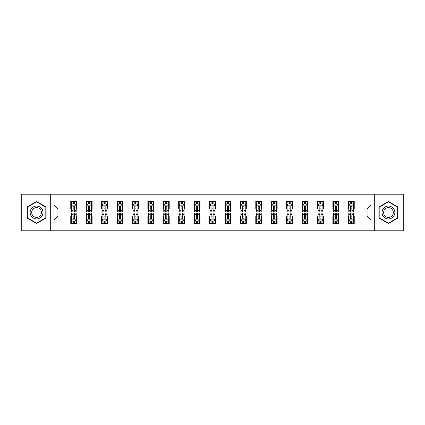 <?xml version="1.0" encoding="UTF-8"?>
<svg xmlns="http://www.w3.org/2000/svg" width="425" height="425" viewBox="0 0 425 425"><rect width="100%" height="100%" fill="white"/><g stroke="black" fill="none" stroke-linecap="round" stroke-linejoin="round"><path stroke-width="0.64" d="M374.297 230.786L403.75 230.786L403.75 194.214L374.297 194.214L374.297 230.786L50.703 230.786L50.703 194.214L21.25 194.214L21.25 230.786L50.703 230.786M374.297 194.214L50.703 194.214M354.232 204.988L354.232 201.381L348.303 201.381L348.303 204.988L338.815 204.988L338.815 201.381L332.881 201.381L332.881 204.988L323.393 204.988L323.393 201.381L317.464 201.381L317.464 204.988L307.976 204.988L307.976 201.381L302.047 201.381L302.047 204.988L292.559 204.988L292.559 201.381L286.625 201.381L286.625 204.988L277.137 204.988L277.137 201.381L271.208 201.381L271.208 204.988L261.72 204.988L261.72 201.381L255.792 201.381L255.792 204.988L246.303 204.988L246.303 201.381L240.375 201.381L240.375 204.988L230.881 204.988L230.881 201.381L224.952 201.381L224.952 204.988L215.464 204.988L215.464 201.381L209.536 201.381L209.536 204.988L200.048 204.988L200.048 201.381L194.119 201.381L194.119 204.988L184.625 204.988L184.625 201.381L178.697 201.381L178.697 204.988L169.208 204.988L169.208 201.381L163.28 201.381L163.28 204.988L153.792 204.988L153.792 201.381L147.863 201.381L147.863 204.988L138.375 204.988L138.375 201.381L132.441 201.381L132.441 204.988L122.953 204.988L122.953 201.381L117.024 201.381L117.024 204.988L107.536 204.988L107.536 201.381L101.607 201.381L101.607 204.988L92.119 204.988L92.119 201.381L86.185 201.381L86.185 204.988L76.697 204.988L76.697 201.381L70.768 201.381L70.768 204.988L53.964 204.988L53.964 220.012L57.917 216.059L70.768 216.059L70.768 223.619L76.697 223.619L76.697 216.059L86.185 216.059L86.185 223.619L92.119 223.619L92.119 216.059L101.607 216.059L101.607 223.619L107.536 223.619L107.536 216.059L117.024 216.059L117.024 223.619L122.953 223.619L122.953 216.059L132.441 216.059L132.441 223.619L138.375 223.619L138.375 216.059L147.863 216.059L147.863 223.619L153.792 223.619L153.792 216.059L163.28 216.059L163.28 223.619L169.208 223.619L169.208 216.059L178.697 216.059L178.697 223.619L184.625 223.619L184.625 216.059L194.119 216.059L194.119 223.619L200.048 223.619L200.048 216.059L209.536 216.059L209.536 223.619L215.464 223.619L215.464 216.059L224.952 216.059L224.952 223.619L230.881 223.619L230.881 216.059L240.375 216.059L240.375 223.619L246.303 223.619L246.303 216.059L255.792 216.059L255.792 223.619L261.72 223.619L261.72 216.059L271.208 216.059L271.208 223.619L277.137 223.619L277.137 216.059L286.625 216.059L286.625 223.619L292.559 223.619L292.559 216.059L302.047 216.059L302.047 223.619L307.976 223.619L307.976 216.059L317.464 216.059L317.464 223.619L323.393 223.619L323.393 216.059L332.881 216.059L332.881 223.619L338.815 223.619L338.815 216.059L348.303 216.059L348.303 223.619L354.232 223.619L354.232 216.059L367.083 216.059L367.083 208.941L354.232 208.941L354.232 204.988L371.036 204.988L371.036 220.012L354.232 220.012M348.303 220.012L338.815 220.012M332.881 220.012L323.393 220.012M317.464 220.012L307.976 220.012M302.047 220.012L292.559 220.012M286.625 220.012L277.137 220.012M271.208 220.012L261.72 220.012M255.792 220.012L246.303 220.012M240.375 220.012L230.881 220.012M224.952 220.012L215.464 220.012M209.536 220.012L200.048 220.012M194.119 220.012L184.625 220.012M178.697 220.012L169.208 220.012M163.28 220.012L153.792 220.012M147.863 220.012L138.375 220.012M132.441 220.012L122.953 220.012M117.024 220.012L107.536 220.012M101.607 220.012L92.119 220.012M86.185 220.012L76.697 220.012M70.768 220.012L53.964 220.012M348.303 204.988L348.303 208.941L338.815 208.941L338.815 204.988M332.881 204.988L332.881 208.941L323.393 208.941L323.393 204.988M317.464 204.988L317.464 208.941L307.976 208.941L307.976 204.988M302.047 204.988L302.047 208.941L292.559 208.941L292.559 204.988M286.625 204.988L286.625 208.941L277.137 208.941L277.137 204.988M271.208 204.988L271.208 208.941L261.72 208.941L261.72 204.988M255.792 204.988L255.792 208.941L246.303 208.941L246.303 204.988M240.375 204.988L240.375 208.941L230.881 208.941L230.881 204.988M224.952 204.988L224.952 208.941L215.464 208.941L215.464 204.988M209.536 204.988L209.536 208.941L200.048 208.941L200.048 204.988M194.119 204.988L194.119 208.941L184.625 208.941L184.625 204.988M178.697 204.988L178.697 208.941L169.208 208.941L169.208 204.988M163.28 204.988L163.28 208.941L153.792 208.941L153.792 204.988M147.863 204.988L147.863 208.941L138.375 208.941L138.375 204.988M132.441 204.988L132.441 208.941L122.953 208.941L122.953 204.988M117.024 204.988L117.024 208.941L107.536 208.941L107.536 204.988M101.607 204.988L101.607 208.941L92.119 208.941L92.119 204.988M86.185 204.988L86.185 208.941L76.697 208.941L76.697 204.988M70.768 204.988L70.768 208.941L57.917 208.941L53.964 204.988M57.917 208.941L57.917 216.059M371.036 220.012L367.083 216.059M367.083 208.941L371.036 204.988M70.768 203.851L71.262 203.851M73.137 203.851L74.327 203.851M76.203 203.851L76.697 203.851M70.768 208.845L71.262 208.845M73.137 208.845L74.327 208.845M76.203 208.845L76.697 208.845M70.768 216.155L71.262 216.155M73.137 216.155L74.327 216.155M76.203 216.155L76.697 216.155M70.768 221.149L71.262 221.149M73.137 221.149L74.327 221.149M76.203 221.149L76.697 221.149M86.185 216.155L86.679 216.155M88.559 216.155L89.744 216.155M91.625 216.155L92.119 216.155M86.185 221.149L86.679 221.149M88.559 221.149L89.744 221.149M91.625 221.149L92.119 221.149M86.185 203.851L86.679 203.851M88.559 203.851L89.744 203.851M91.625 203.851L92.119 203.851M86.185 208.845L86.679 208.845M88.559 208.845L89.744 208.845M91.625 208.845L92.119 208.845M101.607 216.155L102.101 216.155M103.976 216.155L105.161 216.155M107.042 216.155L107.536 216.155M101.607 221.149L102.101 221.149M103.976 221.149L105.161 221.149M107.042 221.149L107.536 221.149M101.607 203.851L102.101 203.851M103.976 203.851L105.161 203.851M107.042 203.851L107.536 203.851M101.607 208.845L102.101 208.845M103.976 208.845L105.161 208.845M107.042 208.845L107.536 208.845M117.024 216.155L117.518 216.155M119.393 216.155L120.583 216.155M122.458 216.155L122.953 216.155M117.024 221.149L117.518 221.149M119.393 221.149L120.583 221.149M122.458 221.149L122.953 221.149M117.024 203.851L117.518 203.851M119.393 203.851L120.583 203.851M122.458 203.851L122.953 203.851M117.024 208.845L117.518 208.845M119.393 208.845L120.583 208.845M122.458 208.845L122.953 208.845M132.441 216.155L132.935 216.155M134.815 216.155L136 216.155M137.875 216.155L138.375 216.155M132.441 221.149L132.935 221.149M134.815 221.149L136 221.149M137.875 221.149L138.375 221.149M132.441 203.851L132.935 203.851M134.815 203.851L136 203.851M137.875 203.851L138.375 203.851M132.441 208.845L132.935 208.845M134.815 208.845L136 208.845M137.875 208.845L138.375 208.845M147.863 216.155L148.357 216.155M150.232 216.155L151.417 216.155M153.298 216.155L153.792 216.155M147.863 221.149L148.357 221.149M150.232 221.149L151.417 221.149M153.298 221.149L153.792 221.149M147.863 203.851L148.357 203.851M150.232 203.851L151.417 203.851M153.298 203.851L153.792 203.851M147.863 208.845L148.357 208.845M150.232 208.845L151.417 208.845M153.298 208.845L153.792 208.845M163.28 216.155L163.774 216.155M165.649 216.155L166.839 216.155M168.714 216.155L169.208 216.155M163.28 221.149L163.774 221.149M165.649 221.149L166.839 221.149M168.714 221.149L169.208 221.149M163.28 203.851L163.774 203.851M165.649 203.851L166.839 203.851M168.714 203.851L169.208 203.851M163.28 208.845L163.774 208.845M165.649 208.845L166.839 208.845M168.714 208.845L169.208 208.845M178.697 216.155L179.191 216.155M181.071 216.155L182.256 216.155M184.131 216.155L184.625 216.155M178.697 221.149L179.191 221.149M181.071 221.149L182.256 221.149M184.131 221.149L184.625 221.149M178.697 203.851L179.191 203.851M181.071 203.851L182.256 203.851M184.131 203.851L184.625 203.851M178.697 208.845L179.191 208.845M181.071 208.845L182.256 208.845M184.131 208.845L184.625 208.845M194.119 216.155L194.613 216.155M196.488 216.155L197.673 216.155M199.553 216.155L200.048 216.155M194.119 221.149L194.613 221.149M196.488 221.149L197.673 221.149M199.553 221.149L200.048 221.149M194.119 203.851L194.613 203.851M196.488 203.851L197.673 203.851M199.553 203.851L200.048 203.851M194.119 208.845L194.613 208.845M196.488 208.845L197.673 208.845M199.553 208.845L200.048 208.845M209.536 216.155L210.03 216.155M211.905 216.155L213.095 216.155M214.97 216.155L215.464 216.155M209.536 221.149L210.03 221.149M211.905 221.149L213.095 221.149M214.97 221.149L215.464 221.149M209.536 203.851L210.03 203.851M211.905 203.851L213.095 203.851M214.97 203.851L215.464 203.851M209.536 208.845L210.03 208.845M211.905 208.845L213.095 208.845M214.97 208.845L215.464 208.845M224.952 216.155L225.447 216.155M227.327 216.155L228.512 216.155M230.387 216.155L230.881 216.155M224.952 221.149L225.447 221.149M227.327 221.149L228.512 221.149M230.387 221.149L230.881 221.149M224.952 203.851L225.447 203.851M227.327 203.851L228.512 203.851M230.387 203.851L230.881 203.851M224.952 208.845L225.447 208.845M227.327 208.845L228.512 208.845M230.387 208.845L230.881 208.845M240.375 216.155L240.869 216.155M242.744 216.155L243.929 216.155M245.809 216.155L246.303 216.155M240.375 221.149L240.869 221.149M242.744 221.149L243.929 221.149M245.809 221.149L246.303 221.149M240.375 203.851L240.869 203.851M242.744 203.851L243.929 203.851M245.809 203.851L246.303 203.851M240.375 208.845L240.869 208.845M242.744 208.845L243.929 208.845M245.809 208.845L246.303 208.845M255.792 216.155L256.286 216.155M258.161 216.155L259.351 216.155M261.226 216.155L261.72 216.155M255.792 221.149L256.286 221.149M258.161 221.149L259.351 221.149M261.226 221.149L261.72 221.149M255.792 203.851L256.286 203.851M258.161 203.851L259.351 203.851M261.226 203.851L261.72 203.851M255.792 208.845L256.286 208.845M258.161 208.845L259.351 208.845M261.226 208.845L261.72 208.845M271.208 216.155L271.702 216.155M273.583 216.155L274.768 216.155M276.643 216.155L277.137 216.155M271.208 221.149L271.702 221.149M273.583 221.149L274.768 221.149M276.643 221.149L277.137 221.149M271.208 203.851L271.702 203.851M273.583 203.851L274.768 203.851M276.643 203.851L277.137 203.851M271.208 208.845L271.702 208.845M273.583 208.845L274.768 208.845M276.643 208.845L277.137 208.845M286.625 216.155L287.125 216.155M289 216.155L290.185 216.155M292.065 216.155L292.559 216.155M286.625 221.149L287.125 221.149M289 221.149L290.185 221.149M292.065 221.149L292.559 221.149M286.625 203.851L287.125 203.851M289 203.851L290.185 203.851M292.065 203.851L292.559 203.851M286.625 208.845L287.125 208.845M289 208.845L290.185 208.845M292.065 208.845L292.559 208.845M302.047 216.155L302.542 216.155M304.417 216.155L305.607 216.155M307.482 216.155L307.976 216.155M302.047 221.149L302.542 221.149M304.417 221.149L305.607 221.149M307.482 221.149L307.976 221.149M302.047 203.851L302.542 203.851M304.417 203.851L305.607 203.851M307.482 203.851L307.976 203.851M302.047 208.845L302.542 208.845M304.417 208.845L305.607 208.845M307.482 208.845L307.976 208.845M317.464 216.155L317.958 216.155M319.839 216.155L321.024 216.155M322.899 216.155L323.393 216.155M317.464 221.149L317.958 221.149M319.839 221.149L321.024 221.149M322.899 221.149L323.393 221.149M317.464 203.851L317.958 203.851M319.839 203.851L321.024 203.851M322.899 203.851L323.393 203.851M317.464 208.845L317.958 208.845M319.839 208.845L321.024 208.845M322.899 208.845L323.393 208.845M332.881 216.155L333.375 216.155M335.256 216.155L336.441 216.155M338.321 216.155L338.815 216.155M332.881 221.149L333.375 221.149M335.256 221.149L336.441 221.149M338.321 221.149L338.815 221.149M332.881 203.851L333.375 203.851M335.256 203.851L336.441 203.851M338.321 203.851L338.815 203.851M332.881 208.845L333.375 208.845M335.256 208.845L336.441 208.845M338.321 208.845L338.815 208.845M348.303 216.155L348.797 216.155M350.673 216.155L351.863 216.155M353.738 216.155L354.232 216.155M348.303 221.149L348.797 221.149M350.673 221.149L351.863 221.149M353.738 221.149L354.232 221.149M348.303 203.851L348.797 203.851M350.673 203.851L351.863 203.851M353.738 203.851L354.232 203.851M348.303 208.845L348.797 208.845M350.673 208.845L351.863 208.845M353.738 208.845L354.232 208.845M36.571 223.513L46.107 218.009L46.107 206.991L36.571 201.487L27.03 206.991L27.03 218.009L36.571 223.513M397.97 206.991L388.429 201.487L378.893 206.991L378.893 218.009L388.429 223.513L397.97 218.009L397.97 206.991M74.327 202.667L73.137 202.667M76.203 210.667L74.327 210.667L74.327 211.905L76.203 211.905L76.203 205.875L75.214 203.899L72.25 203.899L71.262 205.875L71.262 211.905L73.137 211.905L73.137 210.667L71.262 210.667M71.262 205.875L71.262 201.381M76.203 205.875L76.203 201.381M73.137 203.899L73.137 201.381M74.327 201.381L74.327 203.899M74.327 210.667L74.327 206.619C73.929 205.859 73.536 205.859 73.137 206.619L73.137 210.667M73.137 222.333L74.327 222.333M71.262 214.333L73.137 214.333L73.137 213.095L71.262 213.095L71.262 219.125L72.25 221.101L75.214 221.101L76.203 219.125L76.203 213.095L74.327 213.095L74.327 214.333L76.203 214.333M76.203 219.125L76.203 223.619M71.262 219.125L71.262 223.619M74.327 221.101L74.327 223.619M73.137 223.619L73.137 221.101M73.137 214.333L73.137 218.381C73.536 219.141 73.929 219.141 74.327 218.381L74.327 214.333M42.133 215.714A6.423 6.423 0 0 0 39.78 206.938A6.423 6.423 0 0 0 31.004 209.286A6.423 6.423 0 0 0 33.357 218.062A6.423 6.423 0 0 0 42.133 215.714M40.784 214.933A4.866 4.866 0 0 0 39.004 208.287A4.866 4.866 0 0 0 32.358 210.067A4.866 4.866 0 0 0 34.138 216.713A4.866 4.866 0 0 0 40.784 214.933M27.328 217.834L27.328 207.166L36.571 201.827L45.81 207.166L45.81 217.834L36.571 223.173L27.328 217.834M388.429 206.077A6.423 6.423 0 0 0 382.006 212.5A6.423 6.423 0 0 0 388.429 218.923A6.423 6.423 0 0 0 394.857 212.5A6.423 6.423 0 0 0 388.429 206.077M388.429 207.634A4.866 4.866 0 0 0 383.568 212.5A4.866 4.866 0 0 0 388.429 217.366A4.866 4.866 0 0 0 393.295 212.5A4.866 4.866 0 0 0 388.429 207.634M397.672 217.834L388.429 223.173L379.19 217.834L379.19 207.166L388.429 201.827L397.672 207.166L397.672 217.834M89.744 202.667L88.559 202.667M91.625 210.667L89.744 210.667L89.744 211.905L91.625 211.905L91.625 205.875L90.631 203.899L87.667 203.899L86.679 205.875L86.679 211.905L88.559 211.905L88.559 210.667L86.679 210.667M86.679 205.875L86.679 201.381M91.625 205.875L91.625 201.381M88.559 203.899L88.559 201.381M89.744 201.381L89.744 203.899M89.744 210.667L89.744 206.619C89.351 205.859 88.953 205.859 88.559 206.619L88.559 210.667M105.161 202.667L103.976 202.667M107.042 210.667L105.161 210.667L105.161 211.905L107.042 211.905L107.042 205.875L106.053 203.899L103.089 203.899L102.101 205.875L102.101 211.905L103.976 211.905L103.976 210.667L102.101 210.667M102.101 205.875L102.101 201.381M107.042 205.875L107.042 201.381M103.976 203.899L103.976 201.381M105.161 201.381L105.161 203.899M105.161 210.667L105.161 206.619C104.768 205.859 104.375 205.859 103.976 206.619L103.976 210.667M88.559 222.333L89.744 222.333M86.679 214.333L88.559 214.333L88.559 213.095L86.679 213.095L86.679 219.125L87.667 221.101L90.631 221.101L91.625 219.125L91.625 213.095L89.744 213.095L89.744 214.333L91.625 214.333M91.625 219.125L91.625 223.619M86.679 219.125L86.679 223.619M89.744 221.101L89.744 223.619M88.559 223.619L88.559 221.101M88.559 214.333L88.559 218.381C88.953 219.141 89.351 219.141 89.744 218.381L89.744 214.333M103.976 222.333L105.161 222.333M102.101 214.333L103.976 214.333L103.976 213.095L102.101 213.095L102.101 219.125L103.089 221.101L106.053 221.101L107.042 219.125L107.042 213.095L105.161 213.095L105.161 214.333L107.042 214.333M107.042 219.125L107.042 223.619M102.101 219.125L102.101 223.619M105.161 221.101L105.161 223.619M103.976 223.619L103.976 221.101M103.976 214.333L103.976 218.381C104.369 219.141 104.768 219.141 105.161 218.381L105.161 214.333M120.583 202.667L119.393 202.667M122.458 210.667L120.583 210.667L120.583 211.905L122.458 211.905L122.458 205.875L121.47 203.899L118.506 203.899L117.518 205.875L117.518 211.905L119.393 211.905L119.393 210.667L117.518 210.667M117.518 205.875L117.518 201.381M122.458 205.875L122.458 201.381M119.393 203.899L119.393 201.381M120.583 201.381L120.583 203.899M120.583 210.667L120.583 206.619C120.185 205.859 119.792 205.859 119.393 206.619L119.393 210.667M136 202.667L134.815 202.667M137.875 210.667L136 210.667L136 211.905L137.875 211.905L137.875 205.875L136.887 203.899L133.923 203.899L132.935 205.875L132.935 211.905L134.815 211.905L134.815 210.667L132.935 210.667M132.935 205.875L132.935 201.381M137.875 205.875L137.875 201.381M134.815 203.899L134.815 201.381M136 201.381L136 203.899M136 210.667L136 206.619C135.607 205.859 135.208 205.859 134.815 206.619L134.815 210.667M151.417 202.667L150.232 202.667M153.298 210.667L151.417 210.667L151.417 211.905L153.298 211.905L153.298 205.875L152.309 203.899L149.345 203.899L148.357 205.875L148.357 211.905L150.232 211.905L150.232 210.667L148.357 210.667M148.357 205.875L148.357 201.381M153.298 205.875L153.298 201.381M150.232 203.899L150.232 201.381M151.417 201.381L151.417 203.899M151.417 210.667L151.417 206.619C151.024 205.859 150.631 205.859 150.232 206.619L150.232 210.667M119.393 222.333L120.583 222.333M117.518 214.333L119.393 214.333L119.393 213.095L117.518 213.095L117.518 219.125L118.506 221.101L121.47 221.101L122.458 219.125L122.458 213.095L120.583 213.095L120.583 214.333L122.458 214.333M122.458 219.125L122.458 223.619M117.518 219.125L117.518 223.619M120.583 221.101L120.583 223.619M119.393 223.619L119.393 221.101M119.393 214.333L119.393 218.381C119.792 219.141 120.185 219.141 120.583 218.381L120.583 214.333M134.815 222.333L136 222.333M132.935 214.333L134.815 214.333L134.815 213.095L132.935 213.095L132.935 219.125L133.923 221.101L136.887 221.101L137.875 219.125L137.875 213.095L136 213.095L136 214.333L137.875 214.333M137.875 219.125L137.875 223.619M132.935 219.125L132.935 223.619M136 221.101L136 223.619M134.815 223.619L134.815 221.101M134.815 214.333L134.815 218.381C135.208 219.141 135.602 219.141 136 218.381L136 214.333M150.232 222.333L151.417 222.333M148.357 214.333L150.232 214.333L150.232 213.095L148.357 213.095L148.357 219.125L149.345 221.101L152.309 221.101L153.298 219.125L153.298 213.095L151.417 213.095L151.417 214.333L153.298 214.333M153.298 219.125L153.298 223.619M148.357 219.125L148.357 223.619M151.417 221.101L151.417 223.619M150.232 223.619L150.232 221.101M150.232 214.333L150.232 218.381C150.625 219.141 151.024 219.141 151.417 218.381L151.417 214.333M166.839 202.667L165.649 202.667M168.714 210.667L166.839 210.667L166.839 211.905L168.714 211.905L168.714 205.875L167.726 203.899L164.762 203.899L163.774 205.875L163.774 211.905L165.649 211.905L165.649 210.667L163.774 210.667M163.774 205.875L163.774 201.381M168.714 205.875L168.714 201.381M165.649 203.899L165.649 201.381M166.839 201.381L166.839 203.899M166.839 210.667L166.839 206.619C166.441 205.859 166.048 205.859 165.649 206.619L165.649 210.667M165.649 222.333L166.839 222.333M163.774 214.333L165.649 214.333L165.649 213.095L163.774 213.095L163.774 219.125L164.762 221.101L167.726 221.101L168.714 219.125L168.714 213.095L166.839 213.095L166.839 214.333L168.714 214.333M168.714 219.125L168.714 223.619M163.774 219.125L163.774 223.619M166.839 221.101L166.839 223.619M165.649 223.619L165.649 221.101M165.649 214.333L165.649 218.381C166.048 219.141 166.441 219.141 166.839 218.381L166.839 214.333M182.256 202.667L181.071 202.667M184.131 210.667L182.256 210.667L182.256 211.905L184.131 211.905L184.131 205.875L183.143 203.899L180.179 203.899L179.191 205.875L179.191 211.905L181.071 211.905L181.071 210.667L179.191 210.667M179.191 205.875L179.191 201.381M184.131 205.875L184.131 201.381M181.071 203.899L181.071 201.381M182.256 201.381L182.256 203.899M182.256 210.667L182.256 206.619C181.863 205.859 181.464 205.859 181.071 206.619L181.071 210.667M181.071 222.333L182.256 222.333M179.191 214.333L181.071 214.333L181.071 213.095L179.191 213.095L179.191 219.125L180.179 221.101L183.143 221.101L184.131 219.125L184.131 213.095L182.256 213.095L182.256 214.333L184.131 214.333M184.131 219.125L184.131 223.619M179.191 219.125L179.191 223.619M182.256 221.101L182.256 223.619M181.071 223.619L181.071 221.101M181.071 214.333L181.071 218.381C181.464 219.141 181.857 219.141 182.256 218.381L182.256 214.333M197.673 202.667L196.488 202.667M199.553 210.667L197.673 210.667L197.673 211.905L199.553 211.905L199.553 205.875L198.565 203.899L195.601 203.899L194.613 205.875L194.613 211.905L196.488 211.905L196.488 210.667L194.613 210.667M194.613 205.875L194.613 201.381M199.553 205.875L199.553 201.381M196.488 203.899L196.488 201.381M197.673 201.381L197.673 203.899M197.673 210.667L197.673 206.619C197.28 205.859 196.887 205.859 196.488 206.619L196.488 210.667M196.488 222.333L197.673 222.333M194.613 214.333L196.488 214.333L196.488 213.095L194.613 213.095L194.613 219.125L195.601 221.101L198.565 221.101L199.553 219.125L199.553 213.095L197.673 213.095L197.673 214.333L199.553 214.333M199.553 219.125L199.553 223.619M194.613 219.125L194.613 223.619M197.673 221.101L197.673 223.619M196.488 223.619L196.488 221.101M196.488 214.333L196.488 218.381C196.881 219.141 197.28 219.141 197.673 218.381L197.673 214.333M213.095 202.667L211.905 202.667M214.97 210.667L213.095 210.667L213.095 211.905L214.97 211.905L214.97 205.875L213.982 203.899L211.018 203.899L210.03 205.875L210.03 211.905L211.905 211.905L211.905 210.667L210.03 210.667M210.03 205.875L210.03 201.381M214.97 205.875L214.97 201.381M211.905 203.899L211.905 201.381M213.095 201.381L213.095 203.899M213.095 210.667L213.095 206.619C212.697 205.859 212.303 205.859 211.905 206.619L211.905 210.667M211.905 222.333L213.095 222.333M210.03 214.333L211.905 214.333L211.905 213.095L210.03 213.095L210.03 219.125L211.018 221.101L213.982 221.101L214.97 219.125L214.97 213.095L213.095 213.095L213.095 214.333L214.97 214.333M214.97 219.125L214.97 223.619M210.03 219.125L210.03 223.619M213.095 221.101L213.095 223.619M211.905 223.619L211.905 221.101M211.905 214.333L211.905 218.381C212.303 219.141 212.697 219.141 213.095 218.381L213.095 214.333M228.512 202.667L227.327 202.667M230.387 210.667L228.512 210.667L228.512 211.905L230.387 211.905L230.387 205.875L229.399 203.899L226.435 203.899L225.447 205.875L225.447 211.905L227.327 211.905L227.327 210.667L225.447 210.667M225.447 205.875L225.447 201.381M230.387 205.875L230.387 201.381M227.327 203.899L227.327 201.381M228.512 201.381L228.512 203.899M228.512 210.667L228.512 206.619C228.119 205.859 227.72 205.859 227.327 206.619L227.327 210.667M227.327 222.333L228.512 222.333M225.447 214.333L227.327 214.333L227.327 213.095L225.447 213.095L225.447 219.125L226.435 221.101L229.399 221.101L230.387 219.125L230.387 213.095L228.512 213.095L228.512 214.333L230.387 214.333M230.387 219.125L230.387 223.619M225.447 219.125L225.447 223.619M228.512 221.101L228.512 223.619M227.327 223.619L227.327 221.101M227.327 214.333L227.327 218.381C227.72 219.141 228.113 219.141 228.512 218.381L228.512 214.333M243.929 202.667L242.744 202.667M245.809 210.667L243.929 210.667L243.929 211.905L245.809 211.905L245.809 205.875L244.821 203.899L241.857 203.899L240.869 205.875L240.869 211.905L242.744 211.905L242.744 210.667L240.869 210.667M240.869 205.875L240.869 201.381M245.809 205.875L245.809 201.381M242.744 203.899L242.744 201.381M243.929 201.381L243.929 203.899M243.929 210.667L243.929 206.619C243.536 205.859 243.143 205.859 242.744 206.619L242.744 210.667M242.744 222.333L243.929 222.333M240.869 214.333L242.744 214.333L242.744 213.095L240.869 213.095L240.869 219.125L241.857 221.101L244.821 221.101L245.809 219.125L245.809 213.095L243.929 213.095L243.929 214.333L245.809 214.333M245.809 219.125L245.809 223.619M240.869 219.125L240.869 223.619M243.929 221.101L243.929 223.619M242.744 223.619L242.744 221.101M242.744 214.333L242.744 218.381C243.137 219.141 243.536 219.141 243.929 218.381L243.929 214.333M259.351 202.667L258.161 202.667M261.226 210.667L259.351 210.667L259.351 211.905L261.226 211.905L261.226 205.875L260.238 203.899L257.274 203.899L256.286 205.875L256.286 211.905L258.161 211.905L258.161 210.667L256.286 210.667M256.286 205.875L256.286 201.381M261.226 205.875L261.226 201.381M258.161 203.899L258.161 201.381M259.351 201.381L259.351 203.899M259.351 210.667L259.351 206.619C258.952 205.859 258.559 205.859 258.161 206.619L258.161 210.667M258.161 222.333L259.351 222.333M256.286 214.333L258.161 214.333L258.161 213.095L256.286 213.095L256.286 219.125L257.274 221.101L260.238 221.101L261.226 219.125L261.226 213.095L259.351 213.095L259.351 214.333L261.226 214.333M261.226 219.125L261.226 223.619M256.286 219.125L256.286 223.619M259.351 221.101L259.351 223.619M258.161 223.619L258.161 221.101M258.161 214.333L258.161 218.381C258.559 219.141 258.952 219.141 259.351 218.381L259.351 214.333M274.768 202.667L273.583 202.667M276.643 210.667L274.768 210.667L274.768 211.905L276.643 211.905L276.643 205.875L275.655 203.899L272.691 203.899L271.702 205.875L271.702 211.905L273.583 211.905L273.583 210.667L271.702 210.667M271.702 205.875L271.702 201.381M276.643 205.875L276.643 201.381M273.583 203.899L273.583 201.381M274.768 201.381L274.768 203.899M274.768 210.667L274.768 206.619C274.375 205.859 273.976 205.859 273.583 206.619L273.583 210.667M273.583 222.333L274.768 222.333M271.702 214.333L273.583 214.333L273.583 213.095L271.702 213.095L271.702 219.125L272.691 221.101L275.655 221.101L276.643 219.125L276.643 213.095L274.768 213.095L274.768 214.333L276.643 214.333M276.643 219.125L276.643 223.619M271.702 219.125L271.702 223.619M274.768 221.101L274.768 223.619M273.583 223.619L273.583 221.101M273.583 214.333L273.583 218.381C273.976 219.141 274.369 219.141 274.768 218.381L274.768 214.333M290.185 202.667L289 202.667M292.065 210.667L290.185 210.667L290.185 211.905L292.065 211.905L292.065 205.875L291.077 203.899L288.113 203.899L287.125 205.875L287.125 211.905L289 211.905L289 210.667L287.125 210.667M287.125 205.875L287.125 201.381M292.065 205.875L292.065 201.381M289 203.899L289 201.381M290.185 201.381L290.185 203.899M290.185 210.667L290.185 206.619C289.792 205.859 289.398 205.859 289 206.619L289 210.667M289 222.333L290.185 222.333M287.125 214.333L289 214.333L289 213.095L287.125 213.095L287.125 219.125L288.113 221.101L291.077 221.101L292.065 219.125L292.065 213.095L290.185 213.095L290.185 214.333L292.065 214.333M292.065 219.125L292.065 223.619M287.125 219.125L287.125 223.619M290.185 221.101L290.185 223.619M289 223.619L289 221.101M289 214.333L289 218.381C289.393 219.141 289.792 219.141 290.185 218.381L290.185 214.333M305.607 202.667L304.417 202.667M307.482 210.667L305.607 210.667L305.607 211.905L307.482 211.905L307.482 205.875L306.494 203.899L303.53 203.899L302.542 205.875L302.542 211.905L304.417 211.905L304.417 210.667L302.542 210.667M302.542 205.875L302.542 201.381M307.482 205.875L307.482 201.381M304.417 203.899L304.417 201.381M305.607 201.381L305.607 203.899M305.607 210.667L305.607 206.619C305.208 205.859 304.815 205.859 304.417 206.619L304.417 210.667M304.417 222.333L305.607 222.333M302.542 214.333L304.417 214.333L304.417 213.095L302.542 213.095L302.542 219.125L303.53 221.101L306.494 221.101L307.482 219.125L307.482 213.095L305.607 213.095L305.607 214.333L307.482 214.333M307.482 219.125L307.482 223.619M302.542 219.125L302.542 223.619M305.607 221.101L305.607 223.619M304.417 223.619L304.417 221.101M304.417 214.333L304.417 218.381C304.815 219.141 305.208 219.141 305.607 218.381L305.607 214.333M321.024 202.667L319.839 202.667M322.899 210.667L321.024 210.667L321.024 211.905L322.899 211.905L322.899 205.875L321.911 203.899L318.947 203.899L317.958 205.875L317.958 211.905L319.839 211.905L319.839 210.667L317.958 210.667M317.958 205.875L317.958 201.381M322.899 205.875L322.899 201.381M319.839 203.899L319.839 201.381M321.024 201.381L321.024 203.899M321.024 210.667L321.024 206.619C320.631 205.859 320.232 205.859 319.839 206.619L319.839 210.667M319.839 222.333L321.024 222.333M317.958 214.333L319.839 214.333L319.839 213.095L317.958 213.095L317.958 219.125L318.947 221.101L321.911 221.101L322.899 219.125L322.899 213.095L321.024 213.095L321.024 214.333L322.899 214.333M322.899 219.125L322.899 223.619M317.958 219.125L317.958 223.619M321.024 221.101L321.024 223.619M319.839 223.619L319.839 221.101M319.839 214.333L319.839 218.381C320.232 219.141 320.625 219.141 321.024 218.381L321.024 214.333M336.441 202.667L335.256 202.667M338.321 210.667L336.441 210.667L336.441 211.905L338.321 211.905L338.321 205.875L337.333 203.899L334.369 203.899L333.375 205.875L333.375 211.905L335.256 211.905L335.256 210.667L333.375 210.667M333.375 205.875L333.375 201.381M338.321 205.875L338.321 201.381M335.256 203.899L335.256 201.381M336.441 201.381L336.441 203.899M336.441 210.667L336.441 206.619C336.047 205.859 335.649 205.859 335.256 206.619L335.256 210.667M335.256 222.333L336.441 222.333M333.375 214.333L335.256 214.333L335.256 213.095L333.375 213.095L333.375 219.125L334.369 221.101L337.333 221.101L338.321 219.125L338.321 213.095L336.441 213.095L336.441 214.333L338.321 214.333M338.321 219.125L338.321 223.619M333.375 219.125L333.375 223.619M336.441 221.101L336.441 223.619M335.256 223.619L335.256 221.101M335.256 214.333L335.256 218.381C335.649 219.141 336.047 219.141 336.441 218.381L336.441 214.333M351.863 202.667L350.673 202.667M353.738 210.667L351.863 210.667L351.863 211.905L353.738 211.905L353.738 205.875L352.75 203.899L349.786 203.899L348.797 205.875L348.797 211.905L350.673 211.905L350.673 210.667L348.797 210.667M348.797 205.875L348.797 201.381M353.738 205.875L353.738 201.381M350.673 203.899L350.673 201.381M351.863 201.381L351.863 203.899M351.863 210.667L351.863 206.619C351.464 205.859 351.071 205.859 350.673 206.619L350.673 210.667M350.673 222.333L351.863 222.333M348.797 214.333L350.673 214.333L350.673 213.095L348.797 213.095L348.797 219.125L349.786 221.101L352.75 221.101L353.738 219.125L353.738 213.095L351.863 213.095L351.863 214.333L353.738 214.333M353.738 219.125L353.738 223.619M348.797 219.125L348.797 223.619M351.863 221.101L351.863 223.619M350.673 223.619L350.673 221.101M350.673 214.333L350.673 218.381C351.071 219.141 351.464 219.141 351.863 218.381L351.863 214.333M76.181 205.827L71.288 205.827M71.262 204.021L72.192 204.021M75.273 204.021L76.203 204.021M73.137 208.016L71.262 208.016M76.203 208.016L74.327 208.016M74.327 203.293L73.137 203.293M71.288 219.173L76.181 219.173M76.203 220.979L75.273 220.979M72.192 220.979L71.262 220.979M74.327 216.984L76.203 216.984M71.262 216.984L73.137 216.984M73.137 221.707L74.327 221.707M91.598 205.827L86.705 205.827M86.679 204.021L87.608 204.021M90.695 204.021L91.625 204.021M88.559 208.016L86.679 208.016M91.625 208.016L89.744 208.016M89.744 203.293L88.559 203.293M107.015 205.827L102.122 205.827M102.101 204.021L103.025 204.021M106.112 204.021L107.042 204.021M103.976 208.016L102.101 208.016M107.042 208.016L105.161 208.016M105.161 203.293L103.976 203.293M86.705 219.173L91.598 219.173M91.625 220.979L90.695 220.979M87.608 220.979L86.679 220.979M89.744 216.984L91.625 216.984M86.679 216.984L88.559 216.984M88.559 221.707L89.744 221.707M102.122 219.173L107.015 219.173M107.042 220.979L106.112 220.979M103.025 220.979L102.101 220.979M105.161 216.984L107.042 216.984M102.101 216.984L103.976 216.984M103.976 221.707L105.161 221.707M122.437 205.827L117.544 205.827M117.518 204.021L118.448 204.021M121.529 204.021L122.458 204.021M119.393 208.016L117.518 208.016M122.458 208.016L120.583 208.016M120.583 203.293L119.393 203.293M137.854 205.827L132.961 205.827M132.935 204.021L133.864 204.021M136.951 204.021L137.875 204.021M134.815 208.016L132.935 208.016M137.875 208.016L136 208.016M136 203.293L134.815 203.293M153.271 205.827L148.378 205.827M148.357 204.021L149.281 204.021M152.368 204.021L153.298 204.021M150.232 208.016L148.357 208.016M153.298 208.016L151.417 208.016M151.417 203.293L150.232 203.293M117.544 219.173L122.437 219.173M122.458 220.979L121.529 220.979M118.448 220.979L117.518 220.979M120.583 216.984L122.458 216.984M117.518 216.984L119.393 216.984M119.393 221.707L120.583 221.707M132.961 219.173L137.854 219.173M137.875 220.979L136.951 220.979M133.864 220.979L132.935 220.979M136 216.984L137.875 216.984M132.935 216.984L134.815 216.984M134.815 221.707L136 221.707M148.378 219.173L153.271 219.173M153.298 220.979L152.368 220.979M149.281 220.979L148.357 220.979M151.417 216.984L153.298 216.984M148.357 216.984L150.232 216.984M150.232 221.707L151.417 221.707M168.688 205.827L163.8 205.827M163.774 204.021L164.703 204.021M167.785 204.021L168.714 204.021M165.649 208.016L163.774 208.016M168.714 208.016L166.839 208.016M166.839 203.293L165.649 203.293M163.8 219.173L168.688 219.173M168.714 220.979L167.785 220.979M164.703 220.979L163.774 220.979M166.839 216.984L168.714 216.984M163.774 216.984L165.649 216.984M165.649 221.707L166.839 221.707M184.11 205.827L179.217 205.827M179.191 204.021L180.12 204.021M183.207 204.021L184.131 204.021M181.071 208.016L179.191 208.016M184.131 208.016L182.256 208.016M182.256 203.293L181.071 203.293M179.217 219.173L184.11 219.173M184.131 220.979L183.207 220.979M180.12 220.979L179.191 220.979M182.256 216.984L184.131 216.984M179.191 216.984L181.071 216.984M181.071 221.707L182.256 221.707M199.527 205.827L194.634 205.827M194.613 204.021L195.537 204.021M198.624 204.021L199.553 204.021M196.488 208.016L194.613 208.016M199.553 208.016L197.673 208.016M197.673 203.293L196.488 203.293M194.634 219.173L199.527 219.173M199.553 220.979L198.624 220.979M195.537 220.979L194.613 220.979M197.673 216.984L199.553 216.984M194.613 216.984L196.488 216.984M196.488 221.707L197.673 221.707M214.944 205.827L210.056 205.827M210.03 204.021L210.959 204.021M214.041 204.021L214.97 204.021M211.905 208.016L210.03 208.016M214.97 208.016L213.095 208.016M213.095 203.293L211.905 203.293M210.056 219.173L214.944 219.173M214.97 220.979L214.041 220.979M210.959 220.979L210.03 220.979M213.095 216.984L214.97 216.984M210.03 216.984L211.905 216.984M211.905 221.707L213.095 221.707M230.366 205.827L225.473 205.827M225.447 204.021L226.376 204.021M229.463 204.021L230.387 204.021M227.327 208.016L225.447 208.016M230.387 208.016L228.512 208.016M228.512 203.293L227.327 203.293M225.473 219.173L230.366 219.173M230.387 220.979L229.463 220.979M226.376 220.979L225.447 220.979M228.512 216.984L230.387 216.984M225.447 216.984L227.327 216.984M227.327 221.707L228.512 221.707M245.783 205.827L240.89 205.827M240.869 204.021L241.793 204.021M244.88 204.021L245.809 204.021M242.744 208.016L240.869 208.016M245.809 208.016L243.929 208.016M243.929 203.293L242.744 203.293M240.89 219.173L245.783 219.173M245.809 220.979L244.88 220.979M241.793 220.979L240.869 220.979M243.929 216.984L245.809 216.984M240.869 216.984L242.744 216.984M242.744 221.707L243.929 221.707M261.2 205.827L256.312 205.827M256.286 204.021L257.215 204.021M260.297 204.021L261.226 204.021M258.161 208.016L256.286 208.016M261.226 208.016L259.351 208.016M259.351 203.293L258.161 203.293M256.312 219.173L261.2 219.173M261.226 220.979L260.297 220.979M257.215 220.979L256.286 220.979M259.351 216.984L261.226 216.984M256.286 216.984L258.161 216.984M258.161 221.707L259.351 221.707M276.622 205.827L271.729 205.827M271.702 204.021L272.632 204.021M275.719 204.021L276.643 204.021M273.583 208.016L271.702 208.016M276.643 208.016L274.768 208.016M274.768 203.293L273.583 203.293M271.729 219.173L276.622 219.173M276.643 220.979L275.719 220.979M272.632 220.979L271.702 220.979M274.768 216.984L276.643 216.984M271.702 216.984L273.583 216.984M273.583 221.707L274.768 221.707M292.039 205.827L287.146 205.827M287.125 204.021L288.049 204.021M291.136 204.021L292.065 204.021M289 208.016L287.125 208.016M292.065 208.016L290.185 208.016M290.185 203.293L289 203.293M287.146 219.173L292.039 219.173M292.065 220.979L291.136 220.979M288.049 220.979L287.125 220.979M290.185 216.984L292.065 216.984M287.125 216.984L289 216.984M289 221.707L290.185 221.707M307.456 205.827L302.563 205.827M302.542 204.021L303.471 204.021M306.553 204.021L307.482 204.021M304.417 208.016L302.542 208.016M307.482 208.016L305.607 208.016M305.607 203.293L304.417 203.293M302.563 219.173L307.456 219.173M307.482 220.979L306.553 220.979M303.471 220.979L302.542 220.979M305.607 216.984L307.482 216.984M302.542 216.984L304.417 216.984M304.417 221.707L305.607 221.707M322.878 205.827L317.985 205.827M317.958 204.021L318.888 204.021M321.975 204.021L322.899 204.021M319.839 208.016L317.958 208.016M322.899 208.016L321.024 208.016M321.024 203.293L319.839 203.293M317.985 219.173L322.878 219.173M322.899 220.979L321.975 220.979M318.888 220.979L317.958 220.979M321.024 216.984L322.899 216.984M317.958 216.984L319.839 216.984M319.839 221.707L321.024 221.707M338.295 205.827L333.402 205.827M333.375 204.021L334.305 204.021M337.392 204.021L338.321 204.021M335.256 208.016L333.375 208.016M338.321 208.016L336.441 208.016M336.441 203.293L335.256 203.293M333.402 219.173L338.295 219.173M338.321 220.979L337.392 220.979M334.305 220.979L333.375 220.979M336.441 216.984L338.321 216.984M333.375 216.984L335.256 216.984M335.256 221.707L336.441 221.707M353.712 205.827L348.819 205.827M348.797 204.021L349.727 204.021M352.808 204.021L353.738 204.021M350.673 208.016L348.797 208.016M353.738 208.016L351.863 208.016M351.863 203.293L350.673 203.293M348.819 219.173L353.712 219.173M353.738 220.979L352.808 220.979M349.727 220.979L348.797 220.979M351.863 216.984L353.738 216.984M348.797 216.984L350.673 216.984M350.673 221.707L351.863 221.707"/></g></svg>
